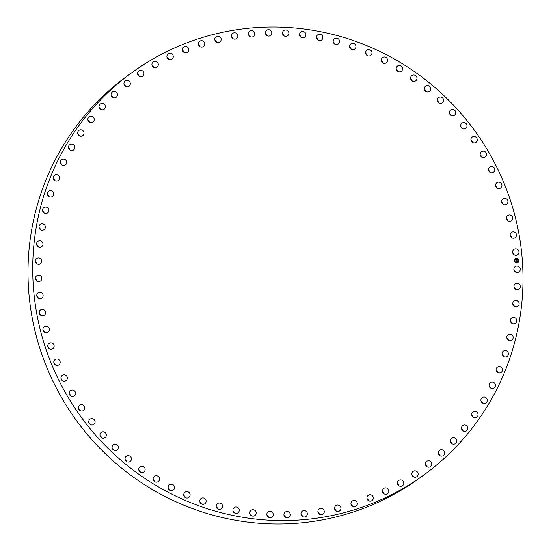 <?xml version="1.0" encoding="UTF-8"?>
<svg xmlns="http://www.w3.org/2000/svg" width="551" height="551" viewBox="0 0 551 551"><rect width="100%" height="100%" fill="white"/><g stroke="black" fill="none" stroke-linecap="round" stroke-linejoin="round"><path stroke-width="0.83" d="M513.945 269.942A3.237 3.168 -125.7 0 1 515.44 272.015M514.193 267.793A3.237 3.168 -125.7 0 1 519.111 266.863A3.237 3.168 -125.7 0 1 518.946 271.905A3.237 3.168 -125.7 0 1 514.193 267.793M168.634 488.365A239.471 234.492 -125.7 0 1 168.331 488.214A3.237 3.168 -125.7 0 0 168.262 488.165M153.791 480.024A239.471 234.492 -125.7 0 1 153.495 479.845A3.237 3.168 -125.7 0 0 153.24 479.666M139.555 470.657A239.471 234.492 -125.7 0 1 139.272 470.451A3.237 3.168 -125.7 0 0 138.838 470.12M125.993 460.299A239.471 234.492 -125.7 0 1 125.724 460.078A3.237 3.168 -125.7 0 0 125.132 459.582A239.471 234.492 -125.7 0 1 125.125 459.582M113.182 449.003A239.471 234.492 -125.7 0 1 112.934 448.762A3.237 3.168 -125.7 0 0 112.37 448.232A239.471 234.492 -125.7 0 1 112.163 448.032A3.237 3.168 -125.7 0 1 112.418 448.197L112.37 448.232M101.191 436.833A239.471 234.492 -125.7 0 1 100.957 436.578A3.237 3.168 -125.7 0 0 100.434 436.006A239.471 234.492 -125.7 0 1 100.206 435.765M90.068 423.85A239.471 234.492 -125.7 0 1 89.854 423.581A3.237 3.168 -125.7 0 0 89.372 422.975A239.471 234.492 -125.7 0 1 89.166 422.713M79.881 410.123A239.471 234.492 -125.7 0 1 79.688 409.841A3.237 3.168 -125.7 0 0 79.254 409.2A239.471 234.492 -125.7 0 1 79.062 408.918M70.68 395.708A239.471 234.492 -125.7 0 1 70.507 395.418A3.237 3.168 -125.7 0 0 70.115 394.757A239.471 234.492 -125.7 0 1 69.943 394.454M62.504 380.693A239.471 234.492 -125.7 0 1 62.359 380.404A3.237 3.168 -125.7 0 0 62.015 379.708A239.471 234.492 -125.7 0 1 61.864 379.398M55.32 364.941A239.471 234.492 -125.7 0 1 55.286 364.852A3.237 3.168 -125.7 0 0 54.99 364.142A239.471 234.492 -125.7 0 1 54.859 363.818M47.854 346.675A3.237 3.168 -125.7 0 1 49.122 348.094L49.073 348.129A3.237 3.168 -125.7 0 1 49.287 348.714M42.992 330.09A3.237 3.168 -125.7 0 1 44.349 331.723L44.3 331.757A3.237 3.168 -125.7 0 1 44.424 332.129M39.314 313.223A3.237 3.168 -125.7 0 1 40.746 315.076L40.698 315.11A3.237 3.168 -125.7 0 1 40.74 315.262M35.56 278.985A3.237 3.168 -125.7 0 1 37.055 281.058A239.471 234.492 -125.7 0 1 37.034 280.989M38.322 298.229L38.315 298.236A3.237 3.168 -125.7 0 0 36.827 296.162M53.874 362.895A3.237 3.168 -125.7 0 1 55.038 364.108L54.99 364.142M61.023 378.661A3.237 3.168 -125.7 0 1 62.063 379.673L62.015 379.708M62.518 380.741A3.237 3.168 -125.7 0 0 62.408 380.369L62.359 380.404M69.254 393.896A3.237 3.168 -125.7 0 1 70.163 394.723L70.115 394.757M70.748 395.976A3.237 3.168 -125.7 0 0 70.556 395.384L70.507 395.418M78.531 408.525A3.237 3.168 -125.7 0 1 79.303 409.166L79.254 409.2M80.033 410.598A3.237 3.168 -125.7 0 0 79.737 409.806L79.688 409.841M88.814 422.465A3.237 3.168 -125.7 0 1 89.42 422.941L89.372 422.975M100.041 435.655A3.237 3.168 -125.7 0 1 100.482 435.972L100.434 436.006M90.309 424.545A3.237 3.168 -125.7 0 0 89.903 423.547L89.854 423.581M101.542 437.735A3.237 3.168 -125.7 0 0 101.005 436.544L100.957 436.578M113.658 450.098A3.237 3.168 -125.7 0 0 112.983 448.728L112.934 448.762M126.606 461.586A3.237 3.168 -125.7 0 0 125.773 460.037L125.724 460.078M140.312 472.124A3.237 3.168 -125.7 0 0 139.32 470.416L139.272 470.451M154.714 481.67A3.237 3.168 -125.7 0 0 153.543 479.811L153.495 479.845M169.736 490.163A3.237 3.168 -125.7 0 0 168.379 488.179L168.331 488.214M423.051 475.527L418.326 478.929A248.542 243.377 -125.7 0 1 164.012 495.962A248.542 243.377 -125.7 0 1 127.949 75.473L132.674 72.071A248.542 243.377 -125.7 0 1 386.988 55.038A248.542 243.377 -125.7 0 1 423.051 475.527A248.542 243.377 -125.7 0 1 168.737 492.566A248.542 243.377 -125.7 0 1 132.674 72.071M183.807 495.501A3.237 3.168 -125.7 0 1 185.301 497.574M199.834 501.782A3.237 3.168 -125.7 0 1 201.329 503.862M216.247 506.906A3.237 3.168 -125.7 0 1 217.741 508.986M232.949 510.846A3.237 3.168 -125.7 0 1 234.45 512.926M249.872 513.58A3.237 3.168 -125.7 0 1 251.366 515.66M266.918 515.102A3.237 3.168 -125.7 0 1 266.925 515.102A3.237 3.168 -125.7 0 1 268.413 517.175A3.237 3.168 -125.7 0 1 268.137 511.81A3.237 3.168 -125.7 0 1 271.65 511.707A3.237 3.168 -125.7 0 1 271.918 517.065A3.237 3.168 -125.7 0 1 268.406 517.175M284.006 515.392A3.237 3.168 -125.7 0 1 285.501 517.472M301.046 514.455A3.237 3.168 -125.7 0 1 302.54 516.535M317.955 512.292A3.237 3.168 -125.7 0 1 319.449 514.372M334.643 508.924A3.237 3.168 -125.7 0 1 336.138 511.004M351.021 504.358A3.237 3.168 -125.7 0 1 352.516 506.438M367.014 498.621A3.237 3.168 -125.7 0 1 368.509 500.701M382.539 491.74A3.237 3.168 -125.7 0 1 384.033 493.82M397.505 483.75A3.237 3.168 -125.7 0 1 399.007 485.83M411.859 474.7A3.237 3.168 -125.7 0 1 413.353 476.78M425.503 464.624A3.237 3.168 -125.7 0 1 426.997 466.704M438.382 453.583A3.237 3.168 -125.7 0 1 439.884 455.663M450.429 441.627A3.237 3.168 -125.7 0 1 451.93 443.707M461.58 428.816A3.237 3.168 -125.7 0 1 463.081 430.896M471.78 415.227A3.237 3.168 -125.7 0 1 473.281 417.3M480.975 400.914A3.237 3.168 -125.7 0 1 482.476 402.995M489.123 385.955A3.237 3.168 -125.7 0 1 490.617 388.035M496.175 370.43A3.237 3.168 -125.7 0 1 497.67 372.51M502.099 354.417A3.237 3.168 -125.7 0 1 503.593 356.497M506.865 337.997A3.237 3.168 -125.7 0 1 508.359 340.077M510.446 321.254A3.237 3.168 -125.7 0 1 511.941 323.334M512.829 304.276A3.237 3.168 -125.7 0 1 514.324 306.349M513.993 287.14A3.237 3.168 -125.7 0 1 515.488 289.213M512.678 252.764A3.237 3.168 -125.7 0 1 514.173 254.837M510.192 235.697A3.237 3.168 -125.7 0 1 511.686 237.777M506.514 218.83A3.237 3.168 -125.7 0 1 508.008 220.91M501.651 202.245A3.237 3.168 -125.7 0 1 503.146 204.325M495.631 186.024A3.237 3.168 -125.7 0 1 497.126 188.105M488.482 170.259A3.237 3.168 -125.7 0 1 489.977 172.339M480.252 155.024A3.237 3.168 -125.7 0 1 481.746 157.104M470.967 140.402A3.237 3.168 -125.7 0 1 472.469 142.475M460.691 126.454A3.237 3.168 -125.7 0 1 462.186 128.535M449.458 113.265A3.237 3.168 -125.7 0 1 450.959 115.345M437.342 100.902A3.237 3.168 -125.7 0 1 438.837 102.975M424.394 89.414A3.237 3.168 -125.7 0 1 425.889 91.494M410.688 78.876A3.237 3.168 -125.7 0 1 412.182 80.956M396.286 69.33A3.237 3.168 -125.7 0 1 397.781 71.41M381.264 60.837A3.237 3.168 -125.7 0 1 382.759 62.91M365.699 53.426A3.237 3.168 -125.7 0 1 367.193 55.499M349.671 47.138A3.237 3.168 -125.7 0 1 351.166 49.218M333.259 42.014A3.237 3.168 -125.7 0 1 334.753 44.094M316.55 38.074A3.237 3.168 -125.7 0 1 318.051 40.154M299.634 35.34A3.237 3.168 -125.7 0 1 301.128 37.42M282.587 33.825A3.237 3.168 -125.7 0 1 282.594 33.825A3.237 3.168 -125.7 0 1 284.082 35.898A3.237 3.168 -125.7 0 1 283.806 30.532A3.237 3.168 -125.7 0 1 287.312 30.429A3.237 3.168 -125.7 0 1 287.581 35.787A3.237 3.168 -125.7 0 1 284.075 35.898M265.499 33.528A3.237 3.168 -125.7 0 1 266.994 35.608M248.46 34.465A3.237 3.168 -125.7 0 1 249.954 36.545M231.551 36.628A3.237 3.168 -125.7 0 1 233.045 38.708M214.862 39.996A3.237 3.168 -125.7 0 1 216.357 42.076M198.484 44.562A3.237 3.168 -125.7 0 1 199.979 46.642M182.491 50.299A3.237 3.168 -125.7 0 1 183.986 52.379M166.967 57.18A3.237 3.168 -125.7 0 1 168.461 59.26M151.993 65.17A3.237 3.168 -125.7 0 1 153.495 67.25M137.647 74.22A3.237 3.168 -125.7 0 1 139.141 76.3M124.003 84.296A3.237 3.168 -125.7 0 1 125.497 86.376M111.116 95.337A3.237 3.168 -125.7 0 1 112.618 97.417M99.07 107.293A3.237 3.168 -125.7 0 1 100.571 109.374M87.919 120.104A3.237 3.168 -125.7 0 1 89.42 122.184M77.719 133.7A3.237 3.168 -125.7 0 1 79.22 135.773M68.524 148.005A3.237 3.168 -125.7 0 1 70.025 150.086M60.383 162.965A3.237 3.168 -125.7 0 1 61.877 165.045M53.33 178.49A3.237 3.168 -125.7 0 1 54.824 180.57M47.407 194.503A3.237 3.168 -125.7 0 1 48.901 196.583M42.641 210.923A3.237 3.168 -125.7 0 1 44.135 213.003M39.059 227.666A3.237 3.168 -125.7 0 1 40.554 229.746M36.676 244.651A3.237 3.168 -125.7 0 1 38.171 246.724M35.512 261.787A3.237 3.168 -125.7 0 1 37.007 263.86M250.354 36.752A3.237 3.168 -125.7 0 1 249.679 31.18A3.237 3.168 -125.7 0 1 254.734 33.48A3.237 3.168 -125.7 0 1 250.354 36.752M103.195 109.697A3.237 3.168 -125.7 0 1 100.289 104.008A3.237 3.168 -125.7 0 1 105.014 105.213A3.237 3.168 -125.7 0 1 103.195 109.697M127.687 86.81A3.237 3.168 -125.7 0 1 125.222 81.011A3.237 3.168 -125.7 0 1 130.043 82.423A3.237 3.168 -125.7 0 1 127.687 86.81M514.358 284.791A3.237 3.168 -125.7 0 1 519.242 284.137A3.237 3.168 -125.7 0 1 518.994 289.103A3.237 3.168 -125.7 0 1 514.358 284.791M58.447 180.363A3.237 3.168 -125.7 0 1 53.915 179.743A3.237 3.168 -125.7 0 1 54.549 175.204A3.237 3.168 -125.7 0 1 58.964 175.914A3.237 3.168 -125.7 0 1 58.447 180.363M513.312 301.734A3.237 3.168 -125.7 0 1 518.16 301.349A3.237 3.168 -125.7 0 1 517.83 306.239A3.237 3.168 -125.7 0 1 513.312 301.734M396.651 70.266A3.237 3.168 -125.7 0 1 397.505 66.044A3.237 3.168 -125.7 0 1 402.134 67.077A3.237 3.168 -125.7 0 1 401.286 71.299A3.237 3.168 -125.7 0 1 396.651 70.266M511.066 318.533A3.237 3.168 -125.7 0 1 515.86 318.416A3.237 3.168 -125.7 0 1 515.447 323.223A3.237 3.168 -125.7 0 1 511.066 318.533M73.269 150.141A3.237 3.168 -125.7 0 1 68.978 149.073A3.237 3.168 -125.7 0 1 69.998 144.555A3.237 3.168 -125.7 0 1 74.295 145.622A3.237 3.168 -125.7 0 1 73.269 150.141M507.629 335.111A3.237 3.168 -125.7 0 1 512.354 335.249A3.237 3.168 -125.7 0 1 511.865 339.967A3.237 3.168 -125.7 0 1 507.629 335.111M41.525 279.812A3.237 3.168 -125.7 0 1 36.614 280.741A3.237 3.168 -125.7 0 1 36.779 275.693A3.237 3.168 -125.7 0 1 41.525 279.812M503.029 351.373A3.237 3.168 -125.7 0 1 507.664 351.758A3.237 3.168 -125.7 0 1 507.099 356.387A3.237 3.168 -125.7 0 1 502.753 355.76A3.237 3.168 -125.7 0 1 503.029 351.373M449.478 113.348A3.237 3.168 -125.7 0 1 450.684 109.98A3.237 3.168 -125.7 0 1 455.663 111.867A3.237 3.168 -125.7 0 1 454.458 115.235A3.237 3.168 -125.7 0 1 449.478 113.348M497.277 367.235A3.237 3.168 -125.7 0 1 501.809 367.861A3.237 3.168 -125.7 0 1 501.176 372.4A3.237 3.168 -125.7 0 1 496.761 371.684A3.237 3.168 -125.7 0 1 497.277 367.235M488.406 169.433A3.237 3.168 -125.7 0 1 493.083 166.788A3.237 3.168 -125.7 0 1 493.482 172.229A3.237 3.168 -125.7 0 1 488.406 169.433M490.404 382.628A3.237 3.168 -125.7 0 1 494.826 383.475A3.237 3.168 -125.7 0 1 494.061 387.966A3.237 3.168 -125.7 0 1 489.639 387.119A3.237 3.168 -125.7 0 1 490.404 382.628M510.274 233.968A3.237 3.168 -125.7 0 1 515.178 232.474A3.237 3.168 -125.7 0 1 515.192 237.66A3.237 3.168 -125.7 0 1 510.274 233.968M482.449 397.464A3.237 3.168 -125.7 0 1 486.747 398.531A3.237 3.168 -125.7 0 1 485.72 403.043A3.237 3.168 -125.7 0 1 481.429 401.975A3.237 3.168 -125.7 0 1 482.449 397.464M233.658 38.997A3.237 3.168 -125.7 0 1 232.77 33.342A3.237 3.168 -125.7 0 1 237.812 35.526A3.237 3.168 -125.7 0 1 233.658 38.997M473.454 411.666A3.237 3.168 -125.7 0 1 476.78 417.19A3.237 3.168 -125.7 0 1 472.173 416.191A3.237 3.168 -125.7 0 1 473.454 411.666M381.753 61.96A3.237 3.168 -125.7 0 1 382.484 57.545A3.237 3.168 -125.7 0 1 386.988 58.385A3.237 3.168 -125.7 0 1 386.265 62.8A3.237 3.168 -125.7 0 1 381.753 61.96M463.46 425.172A3.237 3.168 -125.7 0 1 466.58 430.786A3.237 3.168 -125.7 0 1 461.917 429.684A3.237 3.168 -125.7 0 1 463.46 425.172M41.366 262.806A3.237 3.168 -125.7 0 1 36.476 263.461A3.237 3.168 -125.7 0 1 36.731 258.495A3.237 3.168 -125.7 0 1 41.366 262.806M452.523 437.9A3.237 3.168 -125.7 0 1 455.429 443.589A3.237 3.168 -125.7 0 1 450.711 442.391A3.237 3.168 -125.7 0 1 452.523 437.9M460.657 126.31A3.237 3.168 -125.7 0 1 461.91 123.169A3.237 3.168 -125.7 0 1 466.938 125.277A3.237 3.168 -125.7 0 1 465.691 128.424A3.237 3.168 -125.7 0 1 460.657 126.31M440.697 449.795A3.237 3.168 -125.7 0 1 443.383 455.546A3.237 3.168 -125.7 0 1 438.61 454.244A3.237 3.168 -125.7 0 1 440.697 449.795M42.888 296.775A3.237 3.168 -125.7 0 1 37.971 297.988A3.237 3.168 -125.7 0 1 38.047 292.87A3.237 3.168 -125.7 0 1 42.888 296.775M428.037 460.794A3.237 3.168 -125.7 0 1 430.503 466.594A3.237 3.168 -125.7 0 1 425.682 465.182A3.237 3.168 -125.7 0 1 428.037 460.794M470.905 140.03A3.237 3.168 -125.7 0 1 475.361 136.82A3.237 3.168 -125.7 0 1 475.968 142.365A3.237 3.168 -125.7 0 1 470.905 140.03M414.614 470.836A3.237 3.168 -125.7 0 1 416.859 476.663A3.237 3.168 -125.7 0 1 411.99 475.148A3.237 3.168 -125.7 0 1 414.614 470.836M334.202 43.667A3.237 3.168 -125.7 0 1 334.478 38.728A3.237 3.168 -125.7 0 1 338.534 39.038A3.237 3.168 -125.7 0 1 338.259 43.984A3.237 3.168 -125.7 0 1 334.202 43.667M400.494 479.88A3.237 3.168 -125.7 0 1 402.505 485.72A3.237 3.168 -125.7 0 1 397.608 484.088A3.237 3.168 -125.7 0 1 400.494 479.88M185.267 52.827A3.237 3.168 -125.7 0 1 183.71 47.014A3.237 3.168 -125.7 0 1 188.683 48.86A3.237 3.168 -125.7 0 1 185.267 52.827M385.748 487.869A3.237 3.168 -125.7 0 1 387.532 493.703A3.237 3.168 -125.7 0 1 382.594 491.967A3.237 3.168 -125.7 0 1 385.748 487.869M44.659 229.064A3.237 3.168 -125.7 0 1 39.865 229.182A3.237 3.168 -125.7 0 1 40.278 224.381A3.237 3.168 -125.7 0 1 44.659 229.064M370.458 494.77A3.237 3.168 -125.7 0 1 372.015 500.583A3.237 3.168 -125.7 0 1 367.042 498.738A3.237 3.168 -125.7 0 1 370.458 494.77M480.169 154.425A3.237 3.168 -125.7 0 1 484.749 151.497A3.237 3.168 -125.7 0 1 485.252 156.994A3.237 3.168 -125.7 0 1 480.169 154.425M354.686 500.542A3.237 3.168 -125.7 0 1 356.022 506.321A3.237 3.168 -125.7 0 1 351.021 504.365A3.237 3.168 -125.7 0 1 354.686 500.542M317.665 39.879A3.237 3.168 -125.7 0 1 317.769 34.789A3.237 3.168 -125.7 0 1 321.66 34.947A3.237 3.168 -125.7 0 1 321.55 40.044A3.237 3.168 -125.7 0 1 317.665 39.879M338.528 505.164A3.237 3.168 -125.7 0 1 339.643 510.887A3.237 3.168 -125.7 0 1 334.615 508.814A3.237 3.168 -125.7 0 1 338.528 505.164M82.271 135.932A3.237 3.168 -125.7 0 1 78.945 130.408A3.237 3.168 -125.7 0 1 83.552 131.413A3.237 3.168 -125.7 0 1 82.271 135.932M322.066 508.601A3.237 3.168 -125.7 0 1 322.955 514.262A3.237 3.168 -125.7 0 1 317.913 512.079A3.237 3.168 -125.7 0 1 322.066 508.601M169.977 59.728A3.237 3.168 -125.7 0 1 168.186 53.895A3.237 3.168 -125.7 0 1 173.124 55.63A3.237 3.168 -125.7 0 1 169.977 59.728M305.371 510.846A3.237 3.168 -125.7 0 1 306.046 516.418A3.237 3.168 -125.7 0 1 300.991 514.124A3.237 3.168 -125.7 0 1 305.371 510.846M512.829 250.822A3.237 3.168 -125.7 0 1 517.747 249.61A3.237 3.168 -125.7 0 1 517.678 254.727A3.237 3.168 -125.7 0 1 512.829 250.822M288.538 511.879A3.237 3.168 -125.7 0 1 289.006 517.355A3.237 3.168 -125.7 0 1 285.693 517.575A3.237 3.168 -125.7 0 1 285.225 512.106A3.237 3.168 -125.7 0 1 288.538 511.879M155.23 67.718A3.237 3.168 -125.7 0 1 153.212 61.884A3.237 3.168 -125.7 0 1 158.116 63.51A3.237 3.168 -125.7 0 1 155.23 67.718M254.796 510.316A3.237 3.168 -125.7 0 1 254.872 515.55A3.237 3.168 -125.7 0 1 251.166 515.529A3.237 3.168 -125.7 0 1 251.091 510.295A3.237 3.168 -125.7 0 1 254.796 510.316M300.929 37.289A3.237 3.168 -125.7 0 1 300.853 32.054A3.237 3.168 -125.7 0 1 304.551 32.068A3.237 3.168 -125.7 0 1 304.634 37.303A3.237 3.168 -125.7 0 1 300.929 37.289M238.06 507.719A3.237 3.168 -125.7 0 1 237.949 512.809A3.237 3.168 -125.7 0 1 234.065 512.65A3.237 3.168 -125.7 0 1 234.175 507.561A3.237 3.168 -125.7 0 1 238.06 507.719M350.45 48.626A3.237 3.168 -125.7 0 1 350.891 43.853A3.237 3.168 -125.7 0 1 355.106 44.335A3.237 3.168 -125.7 0 1 354.672 49.108A3.237 3.168 -125.7 0 1 350.45 48.626M221.523 503.931A3.237 3.168 -125.7 0 1 221.247 508.869A3.237 3.168 -125.7 0 1 217.184 508.559A3.237 3.168 -125.7 0 1 217.466 503.621A3.237 3.168 -125.7 0 1 221.523 503.931M217.19 42.434A3.237 3.168 -125.7 0 1 216.082 36.71A3.237 3.168 -125.7 0 1 221.103 38.784A3.237 3.168 -125.7 0 1 217.19 42.434M205.275 498.972A3.237 3.168 -125.7 0 1 204.834 503.745A3.237 3.168 -125.7 0 1 200.612 503.27A3.237 3.168 -125.7 0 1 201.053 498.497A3.237 3.168 -125.7 0 1 205.275 498.972M52.696 196.232A3.237 3.168 -125.7 0 1 48.061 195.846A3.237 3.168 -125.7 0 1 48.626 191.218A3.237 3.168 -125.7 0 1 52.972 191.838A3.237 3.168 -125.7 0 1 52.696 196.232M189.399 492.863A3.237 3.168 -125.7 0 1 188.807 497.463A3.237 3.168 -125.7 0 1 184.44 496.809A3.237 3.168 -125.7 0 1 185.026 492.208A3.237 3.168 -125.7 0 1 189.399 492.863M506.527 217.321A3.237 3.168 -125.7 0 1 511.404 215.537A3.237 3.168 -125.7 0 1 511.514 220.793A3.237 3.168 -125.7 0 1 506.527 217.321M173.971 485.638A3.237 3.168 -125.7 0 1 173.241 490.053A3.237 3.168 -125.7 0 1 168.737 489.212A3.237 3.168 -125.7 0 1 169.46 484.797A3.237 3.168 -125.7 0 1 173.971 485.638M141.111 76.761A3.237 3.168 -125.7 0 1 138.866 70.934A3.237 3.168 -125.7 0 1 143.728 72.457A3.237 3.168 -125.7 0 1 141.111 76.761M159.074 477.338A3.237 3.168 -125.7 0 1 158.22 481.553A3.237 3.168 -125.7 0 1 153.591 480.52A3.237 3.168 -125.7 0 1 154.438 476.305A3.237 3.168 -125.7 0 1 159.074 477.338M92.258 122.432A3.237 3.168 -125.7 0 1 89.138 116.819A3.237 3.168 -125.7 0 1 93.808 117.914A3.237 3.168 -125.7 0 1 92.258 122.432M144.775 467.999A3.237 3.168 -125.7 0 1 143.818 472.014A3.237 3.168 -125.7 0 1 139.079 470.774A3.237 3.168 -125.7 0 1 140.037 466.759A3.237 3.168 -125.7 0 1 144.775 467.999M424.559 89.937A3.237 3.168 -125.7 0 1 425.613 86.128A3.237 3.168 -125.7 0 1 430.448 87.575A3.237 3.168 -125.7 0 1 429.394 91.383A3.237 3.168 -125.7 0 1 424.559 89.937M131.166 457.667A3.237 3.168 -125.7 0 1 130.112 461.469A3.237 3.168 -125.7 0 1 125.277 460.023A3.237 3.168 -125.7 0 1 126.331 456.221A3.237 3.168 -125.7 0 1 131.166 457.667M410.943 79.606A3.237 3.168 -125.7 0 1 411.907 75.59A3.237 3.168 -125.7 0 1 416.646 76.83A3.237 3.168 -125.7 0 1 415.688 80.839A3.237 3.168 -125.7 0 1 410.943 79.606M118.3 446.4A3.237 3.168 -125.7 0 1 117.163 449.988A3.237 3.168 -125.7 0 1 112.246 448.321A3.237 3.168 -125.7 0 1 113.382 444.733A3.237 3.168 -125.7 0 1 118.3 446.4M501.617 200.957A3.237 3.168 -125.7 0 1 506.445 198.89A3.237 3.168 -125.7 0 1 506.651 204.207A3.237 3.168 -125.7 0 1 501.617 200.957M106.247 434.25A3.237 3.168 -125.7 0 1 105.041 437.618A3.237 3.168 -125.7 0 1 100.062 435.738A3.237 3.168 -125.7 0 1 101.26 432.37A3.237 3.168 -125.7 0 1 106.247 434.25M267.187 35.719A3.237 3.168 -125.7 0 1 266.718 30.243A3.237 3.168 -125.7 0 1 270.024 30.023A3.237 3.168 -125.7 0 1 270.5 35.498A3.237 3.168 -125.7 0 1 267.187 35.719M95.061 421.288A3.237 3.168 -125.7 0 1 93.815 424.428A3.237 3.168 -125.7 0 1 88.787 422.321A3.237 3.168 -125.7 0 1 90.033 419.18A3.237 3.168 -125.7 0 1 95.061 421.288M115.028 97.802A3.237 3.168 -125.7 0 1 112.342 92.051A3.237 3.168 -125.7 0 1 117.115 93.36A3.237 3.168 -125.7 0 1 115.028 97.802M84.82 407.575A3.237 3.168 -125.7 0 1 80.363 410.777A3.237 3.168 -125.7 0 1 79.757 405.233A3.237 3.168 -125.7 0 1 84.82 407.575M366.325 54.735A3.237 3.168 -125.7 0 1 366.918 50.141A3.237 3.168 -125.7 0 1 371.284 50.788A3.237 3.168 -125.7 0 1 370.699 55.389A3.237 3.168 -125.7 0 1 366.325 54.735M75.556 393.173A3.237 3.168 -125.7 0 1 70.976 396.1A3.237 3.168 -125.7 0 1 70.473 390.611A3.237 3.168 -125.7 0 1 75.556 393.173M437.425 101.198A3.237 3.168 -125.7 0 1 438.562 97.61A3.237 3.168 -125.7 0 1 443.479 99.276A3.237 3.168 -125.7 0 1 442.343 102.865A3.237 3.168 -125.7 0 1 437.425 101.198M67.318 378.172A3.237 3.168 -125.7 0 1 62.642 380.81A3.237 3.168 -125.7 0 1 62.242 375.376A3.237 3.168 -125.7 0 1 67.318 378.172M42.413 245.863A3.237 3.168 -125.7 0 1 37.564 246.249A3.237 3.168 -125.7 0 1 37.895 241.359A3.237 3.168 -125.7 0 1 42.413 245.863M60.162 362.634A3.237 3.168 -125.7 0 1 55.396 364.989A3.237 3.168 -125.7 0 1 55.093 359.61A3.237 3.168 -125.7 0 1 60.162 362.634M48.095 212.493A3.237 3.168 -125.7 0 1 43.371 212.355A3.237 3.168 -125.7 0 1 43.86 207.637A3.237 3.168 -125.7 0 1 48.095 212.493M54.108 346.641A3.237 3.168 -125.7 0 1 49.28 348.714A3.237 3.168 -125.7 0 1 49.073 343.39A3.237 3.168 -125.7 0 1 54.108 346.641M65.321 164.976A3.237 3.168 -125.7 0 1 60.899 164.122A3.237 3.168 -125.7 0 1 61.664 159.632A3.237 3.168 -125.7 0 1 66.086 160.486A3.237 3.168 -125.7 0 1 65.321 164.976M49.197 330.283A3.237 3.168 -125.7 0 1 44.321 332.06A3.237 3.168 -125.7 0 1 44.211 326.805A3.237 3.168 -125.7 0 1 49.197 330.283M201.032 47.055A3.237 3.168 -125.7 0 1 199.703 41.277A3.237 3.168 -125.7 0 1 204.703 43.24A3.237 3.168 -125.7 0 1 201.032 47.055M45.451 313.629A3.237 3.168 -125.7 0 1 40.547 315.124A3.237 3.168 -125.7 0 1 40.533 309.938A3.237 3.168 -125.7 0 1 45.451 313.629M495.563 184.971A3.237 3.168 -125.7 0 1 500.329 182.615A3.237 3.168 -125.7 0 1 500.632 187.994A3.237 3.168 -125.7 0 1 495.563 184.971M516.742 263.006A2.342 2.294 -125.7 0 1 515.199 258.777A2.342 2.294 -125.7 0 1 518.739 259.92A2.342 2.294 -125.7 0 1 516.742 263.006M517.933 262.586A2.342 2.294 54.3 0 0 516.39 258.364A2.342 2.294 54.3 0 0 515.199 258.784M516.693 262.524A1.846 1.811 54.3 0 0 517.637 262.186A1.846 1.811 54.3 0 0 517.644 262.186L517.651 262.18A1.846 1.811 -125.7 0 1 514.861 261.284A1.846 1.811 -125.7 0 1 515.495 259.184A1.846 1.811 54.3 0 0 516.693 262.524M515.495 259.184L515.481 259.19A1.846 1.811 -125.7 0 1 518.277 260.079A1.846 1.811 -125.7 0 1 517.651 262.18M515.894 260.726L516.005 261.202L517.203 261.043L517.237 261.511L516.032 261.429L515.984 261.939L516.018 260.802M517.1 261.167L515.998 261.105M516.122 260.892L517.1 261.091L516.101 260.94M517.251 260.974L517.293 261.463L517.251 260.974L516.073 261.009M515.874 260.623L515.798 259.569L515.936 260.279L516.624 259.838L516.487 260.251L517.12 260.086L517.155 260.582L515.998 260.478M515.991 260.168L516.397 260.168L516.011 259.838M516.404 260.251L515.922 260.286L516.032 259.776M516.232 259.783L516.652 259.79M516.556 259.948L517.203 259.941L517.251 260.533L517.182 260.003L516.556 259.948M517.141 260.568L517.107 260.1M516.996 260.224L516.211 259.865M516.397 260.168L515.998 260.196M517.224 261.491L517.196 261.057M517.293 261.456L517.265 260.926M517.224 260.554L517.196 259.955M516.996 260.134L516.542 259.962"/></g></svg>
